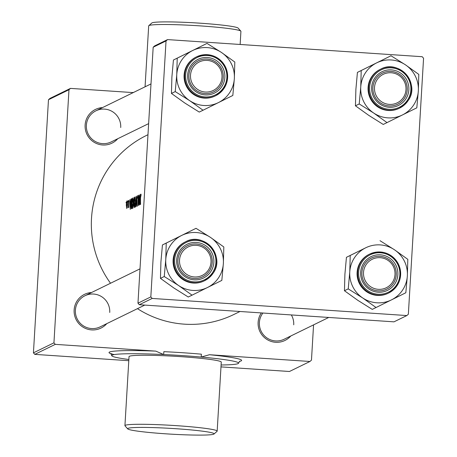 <?xml version="1.0" encoding="UTF-8"?>
<svg xmlns="http://www.w3.org/2000/svg" width="457" height="457" viewBox="0 0 457 457"><rect width="100%" height="100%" fill="white"/><g stroke="black" fill="none" stroke-linecap="round" stroke-linejoin="round"><path stroke-width="0.69" d="M127.96 428.38A43.312 2.868 -176.6 0 0 127.726 428.894A43.312 2.868 -176.6 0 0 169.621 434.064A43.312 2.868 -176.6 0 0 213.802 434.15A43.312 2.868 -176.6 0 0 214.007 434.019A43.312 2.868 -176.6 0 0 175.008 428.649A43.312 2.868 -176.6 0 0 127.96 428.38M127.726 428.894L125.024 425.855A46.203 3.062 3.4 0 1 124.932 425.65A46.203 3.062 3.4 0 1 125.269 425.313A46.203 3.062 3.4 0 1 173.928 425.496A46.203 3.062 3.4 0 1 217.172 431.128A46.203 3.062 3.4 0 1 217.058 431.328L214.007 434.019M55.286 344.361L34.783 354.375L33.435 352.844L53.943 342.824L55.286 344.361L155.78 351.119L163.686 354.535A63.523 4.21 3.4 0 1 201.211 357.06L209.466 354.723L309.955 361.481L311.468 360.139L313.565 324.876M128.863 359.505A63.523 4.21 3.4 0 1 111.737 355.597A63.523 4.21 3.4 0 1 112.199 355.129A63.523 4.21 3.4 0 1 163.686 354.535L163.857 351.662A63.523 4.21 3.4 0 1 201.383 354.181L201.211 357.06A63.523 4.21 3.4 0 1 238.565 363.132A63.523 4.21 3.4 0 1 238.103 363.595A63.523 4.21 3.4 0 1 221.097 364.989M124.932 425.65L129.034 356.62A46.203 3.062 3.4 0 1 129.371 356.283A46.203 3.062 3.4 0 1 178.03 356.471A46.203 3.062 3.4 0 1 221.268 362.104L217.172 431.128M148.799 25.672L151.844 22.981A43.312 2.868 3.4 0 1 152.05 22.85A43.312 2.868 3.4 0 1 196.236 22.936A43.312 2.868 3.4 0 1 238.126 28.106L240.833 31.145A46.203 3.062 -176.6 0 0 196.144 25.626A46.203 3.062 -176.6 0 0 149.016 25.535A46.203 3.062 -176.6 0 0 148.799 25.672A46.203 3.062 -176.6 0 0 148.685 25.872L145.063 86.813M290.755 336.015A18.771 18.6 -116 0 1 258.125 322.334A18.771 18.6 -116 0 1 261.33 312.925M293.72 324.824A17.326 17.172 64 0 0 291.338 314.942M262.918 313.028A17.326 17.172 64 0 0 284.157 339.237L328.754 317.455M106.767 323.647A18.771 18.6 -116 0 1 74.137 309.966A18.771 18.6 -116 0 1 91.56 292.509M109.731 312.457A17.326 17.172 64 0 0 84.962 295.736A17.326 17.172 64 0 0 75.394 310.149A17.326 17.172 64 0 0 100.169 326.869L144.766 305.087M117.757 138.711A18.771 18.6 -116 0 1 85.122 125.035A18.771 18.6 -116 0 1 102.551 107.578M120.717 127.526A17.326 17.172 64 0 0 95.947 110.8A17.326 17.172 64 0 0 86.379 125.212A17.326 17.172 64 0 0 111.154 141.938L148.634 123.63M240.005 311.491L233.944 314.45A99.62 98.723 -116 0 1 137.454 308.658M110.531 283.249A99.62 98.723 -116 0 1 91.509 218.297A99.62 98.723 -116 0 1 146.508 135.421L147.977 134.701M141.082 194.968L140.985 194.134L140.71 194.265L140.43 197.607A99.62 98.723 64 0 0 140.482 204.439L140.59 204.382A99.62 98.723 -116 0 1 140.539 197.658L141.082 194.968M139.768 204.787L140.385 194.425L139.956 197.801L139.459 198.041L139.311 194.95L139.768 204.787M139.031 205.147A99.62 98.723 -116 0 1 139.122 195.042L139.014 195.099A99.62 98.723 64 0 0 138.854 202.828L138.231 195.476A99.62 98.723 64 0 0 138.145 205.581L138.254 205.524A99.62 98.723 -116 0 1 138.231 197.767L139.031 205.147M137.249 196.716L137.414 198.275L137.3 195.682L136.854 198.561L137.197 206.307L136.963 198.527L137.266 196.716M136.74 206.267L136.346 196.401L135.758 206.747L136.226 198.704L136.74 206.267M135.5 201.726L135.095 196.761L134.318 202.354L135.009 207.375L135.5 201.726M134.169 207.524A99.62 98.723 -116 0 1 134.255 197.418L133.455 200.606L133.518 205.296L134.169 207.524M133.227 202.839L132.821 197.87L132.039 203.462L132.736 208.483L133.227 202.839M131.89 208.632A99.62 98.723 -116 0 1 131.976 198.532L131.627 198.704L130.873 203.902L131.285 208.558L131.89 208.632M131.89 208.598L131.285 208.558L131.662 208.746M130.285 209.42L130.902 199.058L130.474 202.428L129.977 202.674L129.828 199.583L130.285 209.42M129.023 200.732L128.885 207.467L129.04 200.732M128.554 200.897L128.423 201.783L128.554 200.897M128.057 207.741A99.62 98.723 -116 0 1 128.217 200.366L128.109 200.423A99.62 98.723 64 0 0 127.994 202.897L127.937 206.707A99.62 98.723 64 0 0 127.943 207.798L128.057 207.741M127.652 201.337L127.514 202.223L127.652 201.337M127.166 204.473L126.886 200.897L126.292 204.902L126.715 208.529L127.166 204.473M126.183 202.051L126.052 202.937L126.183 202.051M167.553 39.593L422.217 56.714L423.565 58.245L408.358 314.216L406.839 315.558L393.98 321.842L139.316 304.722L137.968 303.185L153.175 47.214L154.695 45.871L167.553 39.593L166.034 40.936L153.175 47.214M137.968 303.185L150.827 296.907L152.175 298.438L406.839 315.558M152.175 298.438L139.316 304.722M150.827 296.907L166.034 40.936M53.943 342.824L68.978 89.732L48.471 99.746L49.99 98.404L70.498 88.39L133.204 92.605M34.783 354.375L128.788 360.699M220.988 366.897L289.447 371.495L309.955 361.481M33.435 352.844L48.471 99.746M70.498 88.39L68.978 89.732M132.279 92.543A63.523 4.21 3.4 0 1 133.57 92.428M240.142 44.472L240.919 31.35A46.203 3.062 -176.6 0 0 240.833 31.145M130.565 202.714L129.977 202.674M130.211 207.267L130.011 203.679L130.394 203.491L130.325 207.272M126.835 201.8L127.057 204.519L126.68 207.621L126.972 207.644L126.4 204.839L126.88 201.8M131.816 199.618A99.62 98.723 64 0 0 131.742 207.649L131.313 207.569L130.982 203.851L131.353 200.092L131.919 199.623M131.856 207.701L131.313 207.569M132.764 198.904L133.118 202.897L132.656 207.455L133.021 207.484L132.69 207.449L132.147 203.411L132.764 198.904L133.136 198.915M133.136 198.926L132.833 198.909M134.078 203.108L133.638 203.074M134.244 197.59L133.947 197.573M133.855 206.61L133.97 203.291A99.62 98.723 64 0 0 134.021 206.535M133.975 202.257L133.564 200.554L134.09 198.509A99.62 98.723 64 0 0 133.975 202.257L134.084 202.262M134.084 202.297L133.712 202.268M135.044 197.79L135.392 201.783L134.935 206.341L135.295 206.37L134.964 206.335L134.427 202.302L135.044 197.79L135.415 197.807M135.415 197.812L135.106 197.795M140.048 198.081L139.459 198.041M139.693 202.634L139.494 199.046L139.876 198.858L139.808 202.64M206.387 60.358A15.881 15.738 64 0 0 190.489 75.965A15.881 15.738 64 0 0 206.124 92.063A15.881 15.738 64 0 0 222.022 76.456A15.881 15.738 64 0 0 206.387 60.358M205.941 93.588A17.326 17.172 -116 0 1 198.481 60.724A17.326 17.172 -116 0 1 222.85 72.56A17.326 17.172 -116 0 1 205.941 93.588M189.672 100.649A29.059 28.797 -116 0 1 176.768 74.611L175.231 91.589L189.672 100.649L203.034 110.234L232.824 95.462L234.355 78.484L234.807 62.038L221.445 52.452L207.004 43.392L177.219 58.165L176.768 74.611A29.059 28.797 -116 0 1 221.445 52.452A29.059 28.797 -116 0 1 218.469 102.579A29.059 28.797 64 0 1 189.672 100.649M189.592 84.476A18.771 18.6 -116 0 1 197.921 59.393A18.771 18.6 -116 0 1 222.919 67.944A18.771 18.6 -116 0 1 214.596 93.022A18.771 18.6 -116 0 1 189.592 84.476M221.462 68.664A17.326 17.172 64 0 0 198.481 60.724A17.326 17.172 64 0 0 190.7 83.922A17.326 17.172 64 0 0 213.687 91.863A17.326 17.172 64 0 0 221.462 68.664M186.336 86.087A21.656 21.462 64 0 0 215.064 96.01L215.658 95.719A21.656 21.462 -116 0 1 186.924 85.796A21.656 21.462 -116 0 1 196.647 56.799A21.656 21.462 -116 0 1 225.375 66.722A21.656 21.462 -116 0 1 215.658 95.719C226.855 88.801 230.1 79.135 225.387 66.722C218.446 55.548 208.866 52.241 196.647 56.799L196.059 57.091A21.656 21.462 64 0 0 186.336 86.087M203.034 110.234L199.252 112.079L184.811 103.025L171.449 93.434L175.231 91.589M171.449 93.434L171.901 76.987L173.432 60.016L177.219 58.165M173.432 60.016L207.004 43.392M360.756 86.984A29.059 28.797 -116 0 1 376.642 62.883L361.207 70.538L360.756 86.984L359.219 103.956L373.666 113.016L387.022 122.602L416.813 107.829L418.344 90.852L418.795 74.405L405.439 64.82L390.992 55.76L376.642 62.883A29.059 28.797 -116 0 1 418.344 90.852A29.059 28.797 -116 0 1 373.666 113.016A29.059 28.797 64 0 1 360.756 86.984M374.694 78.147A18.771 18.6 -116 0 1 400.509 73.011A18.771 18.6 -116 0 1 405.799 99.009A18.771 18.6 -116 0 1 379.984 104.145A18.771 18.6 -116 0 1 374.694 78.147M404.428 98.289A17.326 17.172 64 0 0 382.469 73.097A17.326 17.172 64 0 0 377.174 100.009A17.326 17.172 64 0 0 404.428 98.289M371.604 76.885A21.656 21.462 64 0 0 399.052 108.378L399.647 108.092A21.656 21.462 -116 0 1 372.198 76.593A21.656 21.462 -116 0 1 406.262 74.44A21.656 21.462 -116 0 1 408.095 100.654C420.743 83.7 399.047 58.81 380.635 69.173L380.047 69.458A21.656 21.462 64 0 0 371.604 76.885M387.022 122.602L383.24 124.453L368.799 115.393L355.437 105.807L355.889 89.361L357.425 72.383L361.207 70.538M355.437 105.807L359.219 103.956M357.425 72.383L390.992 55.76M388.501 104.322A15.881 15.738 64 0 0 405.913 90.446A15.881 15.738 64 0 0 391.992 72.834A15.881 15.738 64 0 0 374.574 86.71A15.881 15.738 64 0 0 388.501 104.322M391.975 71.486A17.326 17.172 -116 0 1 397.676 104.23A17.326 17.172 -116 0 1 373.129 91.526A17.326 17.172 -116 0 1 391.975 71.486M192.049 295.165L188.261 297.016L173.82 287.956L160.458 278.37L160.915 261.924L162.446 244.946L196.019 228.323L166.228 243.101L165.777 259.547L164.246 276.519L178.687 285.579L192.049 295.165L221.834 280.392L223.37 263.415A29.059 28.797 -116 0 1 178.687 285.579A29.059 28.797 -116 0 1 181.663 235.446A29.059 28.797 -116 0 1 210.46 237.383L196.019 228.323M210.82 271.572A18.771 18.6 -116 0 1 185.005 276.708A18.771 18.6 -116 0 1 179.715 250.71A18.771 18.6 -116 0 1 205.53 245.575A18.771 18.6 -116 0 1 210.82 271.572M180.738 251.601A17.326 17.172 64 0 0 202.697 276.793A17.326 17.172 64 0 0 207.992 249.882A17.326 17.172 64 0 0 180.738 251.601M185.068 242.021A21.656 21.462 64 0 0 178.447 275.662A21.656 21.462 64 0 0 204.079 280.941L204.667 280.655A21.656 21.462 -116 0 1 177.219 249.156A21.656 21.462 -116 0 1 211.288 247.008A21.656 21.462 -116 0 1 204.667 280.655L213.116 273.223C225.769 256.263 204.073 231.373 185.662 241.736L185.068 242.021M223.37 263.415L223.821 246.974L210.46 237.383A29.059 28.797 64 0 1 223.37 263.415M160.458 278.37L164.246 276.519M162.446 244.946L166.228 243.101M197.013 245.398A15.881 15.738 64 0 0 179.601 259.273A15.881 15.738 64 0 0 193.522 276.885A15.881 15.738 64 0 0 210.94 263.009A15.881 15.738 64 0 0 197.013 245.398M193.191 278.404A17.326 17.172 -116 0 1 187.49 245.66A17.326 17.172 -116 0 1 212.037 258.365A17.326 17.172 -116 0 1 193.191 278.404M376.037 307.532L372.255 309.383L357.808 300.323L344.452 290.738L344.904 274.291L346.435 257.32L350.222 255.469L349.771 271.915L348.234 288.887L362.675 297.947L376.037 307.532L405.822 292.76L407.358 275.788L407.81 259.342L394.448 249.756A29.059 28.797 -116 0 1 391.472 299.883A29.059 28.797 -116 0 1 349.771 271.915A29.059 28.797 -116 0 1 365.657 247.82L350.222 255.469M395.922 265.249A18.771 18.6 -116 0 1 387.599 290.326A18.771 18.6 -116 0 1 362.595 281.775A18.771 18.6 -116 0 1 370.918 256.697A18.771 18.6 -116 0 1 395.922 265.249M363.703 281.226A17.326 17.172 64 0 0 386.685 289.161A17.326 17.172 64 0 0 394.465 265.968A17.326 17.172 64 0 0 371.484 258.028A17.326 17.172 64 0 0 363.703 281.226M369.062 254.389A21.656 21.462 64 0 0 359.339 283.386A21.656 21.462 64 0 0 388.067 293.308L388.656 293.023A21.656 21.462 -116 0 1 359.927 283.1A21.656 21.462 -116 0 1 369.65 254.103A21.656 21.462 -116 0 1 398.378 264.026A21.656 21.462 -116 0 1 388.656 293.023C399.858 286.099 403.103 276.434 398.39 264.02C391.449 252.852 381.869 249.545 369.65 254.103L369.062 254.389M346.435 257.32L365.657 247.82A29.059 28.797 64 0 1 394.448 249.756L380.007 240.696M344.452 290.738L348.234 288.887M379.127 289.361A15.881 15.738 64 0 0 395.025 273.754A15.881 15.738 64 0 0 379.39 257.657A15.881 15.738 64 0 0 363.492 273.269A15.881 15.738 64 0 0 379.127 289.361M379.224 256.303A17.326 17.172 -116 0 1 386.685 289.161A17.326 17.172 -116 0 1 362.321 277.33A17.326 17.172 -116 0 1 379.224 256.303M209.466 354.723A66.414 4.399 3.4 0 1 241.136 360.91A66.414 4.399 3.4 0 1 239.382 361.413M114.239 354.586A66.414 4.399 3.4 0 1 109.509 352.061A66.414 4.399 3.4 0 1 155.78 351.119M131.964 198.726L131.627 198.704M187.798 85.362A20.788 20.605 64 0 0 215.493 94.833A20.788 20.605 64 0 0 224.713 67.053A20.788 20.605 64 0 0 197.018 57.582A20.788 20.605 64 0 0 187.798 85.362M408.084 100.666A21.656 21.462 -116 0 1 399.647 108.092L408.09 100.66M373.021 77.027A20.788 20.605 64 0 0 378.882 105.818A20.788 20.605 64 0 0 407.473 100.134A20.788 20.605 64 0 0 401.612 71.338A20.788 20.605 64 0 0 373.021 77.027M212.494 272.698A20.788 20.605 64 0 0 206.638 243.901A20.788 20.605 64 0 0 178.041 249.591A20.788 20.605 64 0 0 183.903 278.382A20.788 20.605 64 0 0 212.494 272.698M397.716 264.357A20.788 20.605 64 0 0 370.021 254.886A20.788 20.605 64 0 0 360.802 282.666A20.788 20.605 64 0 0 388.496 292.137A20.788 20.605 64 0 0 397.716 264.357M239.702 361.19L238.565 363.132M111.737 355.597L110.834 353.529L112.034 353.975M131.502 207.724L131.856 207.746M150.993 83.917L95.947 110.8M84.962 295.736L140.008 268.847"/></g></svg>
